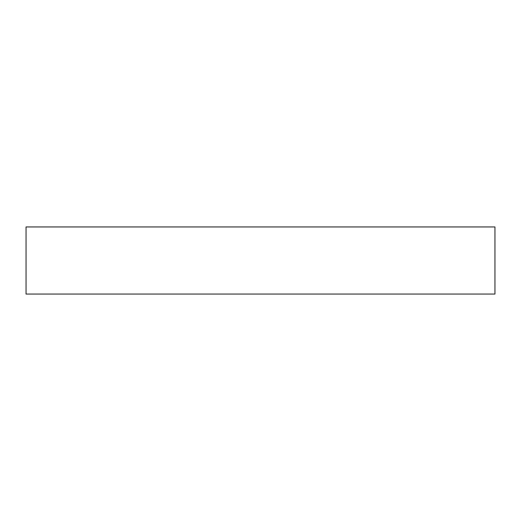 <?xml version="1.0" encoding="UTF-8"?>
<svg xmlns="http://www.w3.org/2000/svg" width="521" height="521" viewBox="0 0 521 521"><rect width="100%" height="100%" fill="white"/><g stroke="black" fill="none" stroke-linecap="round" stroke-linejoin="round"><path stroke-width="0.78" d="M26.05 226.948L26.05 294.052L494.95 294.052L494.95 226.948L26.05 226.948"/></g></svg>
